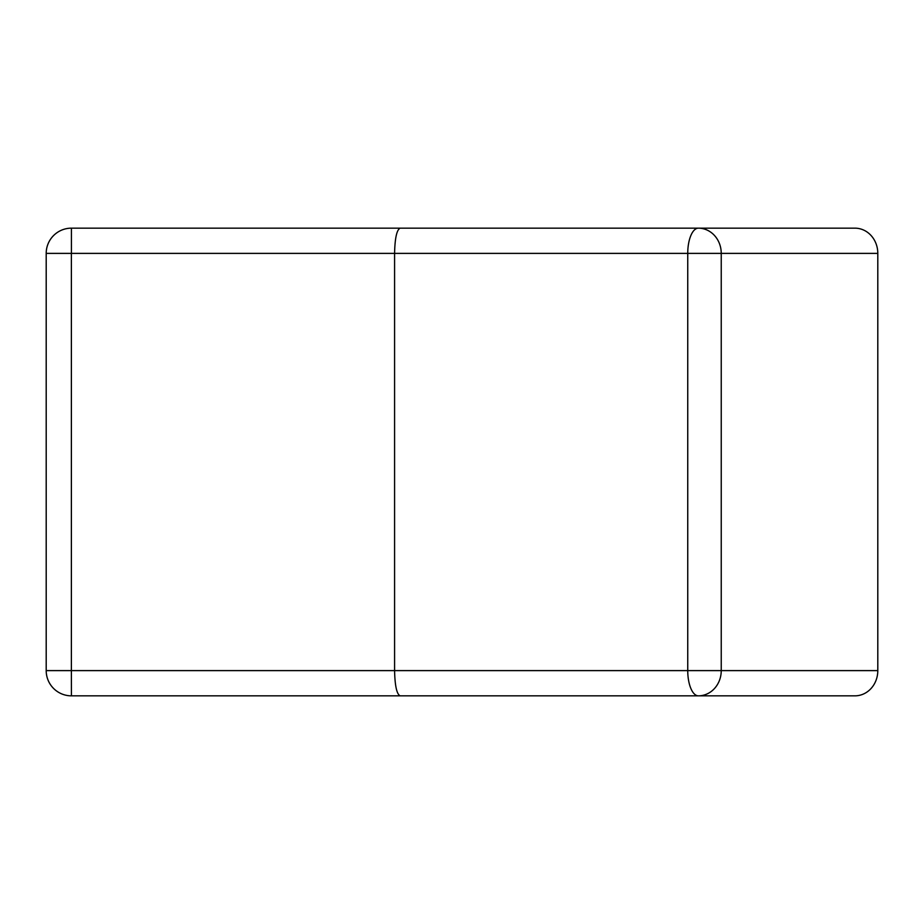 <?xml version="1.0" encoding="UTF-8"?>
<svg xmlns="http://www.w3.org/2000/svg" width="924" height="924" viewBox="0 0 924 924"><rect width="100%" height="100%" fill="white"/><g stroke="black" fill="none" stroke-linecap="round" stroke-linejoin="round"><path stroke-width="1.39" d="M637.537 228.159L275.618 228.159M400.173 228.159C396.789 229.683 394.918 238.092 394.583 253.384L687.745 253.384A25.225 10.626 -90 0 1 698.359 228.159A25.225 22.881 90 0 1 721.24 253.384L877.8 253.384A25.225 22.881 -90 0 0 854.919 228.159L71.425 228.159L71.425 253.338M275.618 695.841L637.537 695.841M877.8 253.384L877.8 670.616L721.24 670.616A25.225 22.881 90 0 1 698.359 695.841L854.919 695.841A25.225 22.881 -90 0 0 877.8 670.616M400.173 695.841L698.359 695.841A25.225 10.626 -90 0 1 687.745 670.616L71.379 670.616L71.425 695.841L400.173 695.841C396.789 694.317 394.918 685.908 394.583 670.616L394.583 253.384L71.379 253.384L71.379 670.616L46.2 670.616A25.225 25.225 0 0 0 71.425 695.841A25.225 25.225 90 0 1 46.2 670.616L46.2 253.384A25.225 25.225 90 0 1 71.425 228.159A25.225 25.225 0 0 0 46.2 253.384L71.379 253.384M687.745 253.384L721.24 253.384L721.24 670.616L687.745 670.616L687.745 253.384M46.2 253.384L46.2 670.616"/></g></svg>
